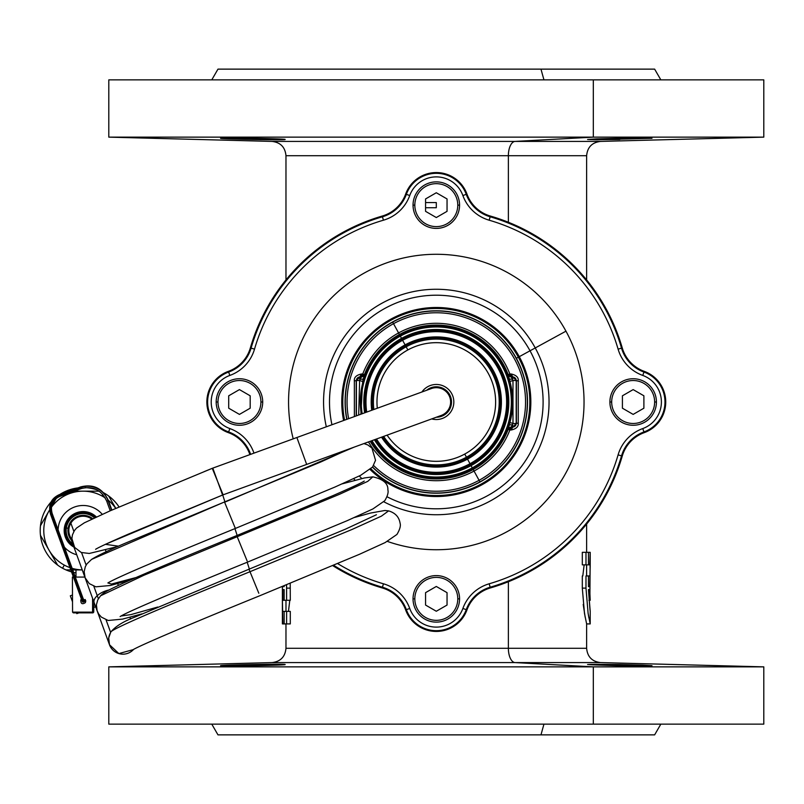<?xml version="1.0" encoding="UTF-8"?>
<svg xmlns="http://www.w3.org/2000/svg" width="804" height="804" viewBox="0 0 804 804"><rect width="100%" height="100%" fill="white"/><g stroke="black" fill="none" stroke-linecap="round" stroke-linejoin="round"><path stroke-width="1.21" d="M407.859 349.941A59.325 59.325 0 0 1 488.37 373.558A59.325 59.325 0 0 1 464.742 454.059A59.325 59.325 0 0 1 387.096 435.145A59.325 59.325 0 0 0 464.742 454.059L466.461 457.205A62.903 62.903 0 0 1 383.639 436.401A62.903 62.903 0 0 0 466.461 457.205L464.742 454.059A59.325 59.325 0 0 0 488.37 373.558A59.325 59.325 0 0 0 377.307 408.241A59.325 59.325 0 0 1 407.859 349.941L406.141 346.795L407.859 349.941M373.85 409.497A62.903 62.903 0 0 1 491.505 371.84A62.903 62.903 0 0 1 466.461 457.205A62.903 62.903 0 0 0 491.505 371.84A62.903 62.903 0 0 0 406.141 346.795L405.548 345.71A64.139 64.139 0 0 1 492.591 371.247A64.139 64.139 0 0 1 467.054 458.29L466.461 457.205L467.054 458.29A64.139 64.139 0 0 1 382.443 436.833A64.139 64.139 0 0 0 467.054 458.29L467.516 459.134A65.104 65.104 0 0 1 381.528 437.175A65.104 65.104 0 0 0 467.516 459.134L467.054 458.29A64.139 64.139 0 0 0 492.591 371.247A64.139 64.139 0 0 0 405.548 345.71L406.141 346.795A62.903 62.903 0 0 0 373.85 409.497M372.654 409.929A64.139 64.139 0 0 1 405.548 345.71A64.139 64.139 0 0 0 372.654 409.929M405.095 344.866L405.548 345.71L405.095 344.866A65.104 65.104 0 0 1 493.435 370.785A65.104 65.104 0 0 1 467.516 459.134A65.104 65.104 0 0 0 493.435 370.785A65.104 65.104 0 0 0 405.095 344.866L402.593 340.283A70.32 70.32 0 0 1 498.018 368.282A70.32 70.32 0 0 1 470.018 463.717L467.516 459.134L470.018 463.717A70.32 70.32 0 0 1 376.503 439.004A70.32 70.32 0 0 0 470.018 463.717L470.481 464.551A71.285 71.285 0 0 1 375.579 439.336A71.285 71.285 0 0 0 470.481 464.551L470.018 463.717A70.32 70.32 0 0 0 498.018 368.282A70.32 70.32 0 0 0 402.593 340.283L405.095 344.866A65.104 65.104 0 0 0 371.729 410.271A65.104 65.104 0 0 1 405.095 344.866M366.704 412.09A70.32 70.32 0 0 1 402.593 340.283A70.32 70.32 0 0 0 366.704 412.09M365.79 412.432A71.285 71.285 0 0 1 402.131 339.449L402.593 340.283L402.131 339.449A71.285 71.285 0 0 1 498.862 367.83A71.285 71.285 0 0 1 470.481 464.551A71.285 71.285 0 0 0 498.862 367.83A71.285 71.285 0 0 0 402.131 339.449L402 339.208A71.556 71.556 0 0 1 499.093 367.699A71.556 71.556 0 0 1 470.611 464.792L470.611 464.792A71.556 71.556 0 0 1 375.317 439.426A71.556 71.556 0 0 0 470.611 464.792L471.064 465.637A72.511 72.511 0 0 1 374.403 439.768A72.511 72.511 0 0 0 471.064 465.637L470.611 464.792A71.556 71.556 0 0 0 499.093 367.699A71.556 71.556 0 0 0 402 339.208L402.131 339.449A71.285 71.285 0 0 0 365.79 412.432M365.529 412.522A71.556 71.556 0 0 1 402 339.208A71.556 71.556 0 0 0 365.529 412.522M401.538 338.363L402 339.208L401.538 338.363A72.511 72.511 0 0 1 499.937 367.237A72.511 72.511 0 0 1 471.064 465.637A72.511 72.511 0 0 0 499.937 367.237A72.511 72.511 0 0 0 401.538 338.363L400.322 336.142A75.043 75.043 0 0 1 502.158 366.021A75.043 75.043 0 0 1 472.28 467.858L471.064 465.637L472.28 467.858A75.043 75.043 0 0 1 371.981 440.652A75.043 75.043 0 0 0 472.28 467.858L472.742 468.702A75.998 75.998 0 0 1 371.056 440.984A75.998 75.998 0 0 0 472.742 468.702L472.28 467.858A75.043 75.043 0 0 0 502.158 366.021A75.043 75.043 0 0 0 400.322 336.142L401.538 338.363A72.511 72.511 0 0 0 364.614 412.854A72.511 72.511 0 0 1 401.538 338.363M362.182 413.738A75.043 75.043 0 0 1 400.322 336.142A75.043 75.043 0 0 0 362.182 413.738M361.267 414.08A75.998 75.998 0 0 1 399.869 335.298L400.322 336.142L399.869 335.298A75.998 75.998 0 0 1 503.002 365.559A75.998 75.998 0 0 1 472.742 468.702A75.998 75.998 0 0 0 503.002 365.559A75.998 75.998 0 0 0 399.869 335.298L399.427 334.494A76.913 76.913 0 0 1 508.188 374.644L509.907 381.488C513.666 395.156 513.666 408.834 509.907 422.512L508.188 429.356A76.913 76.913 0 0 1 473.174 469.506L472.742 468.702L473.174 469.506A76.913 76.913 0 0 0 508.188 429.356L509.203 424.914L512.62 424.733L511.123 427.055L507.776 429.356L511.123 427.055L512.62 424.733L509.203 424.914L509.907 422.512L512.982 423.477L512.62 424.733L512.982 423.477L509.907 422.512C513.666 408.834 513.666 395.156 509.907 381.488L512.982 380.523L512.982 423.477L512.982 380.523L509.907 381.488L509.203 379.086L512.62 379.267L512.982 380.523L512.62 379.267L509.203 379.086L507.776 374.644L511.123 376.945L512.62 379.267L511.123 376.945L512.62 376.945L512.62 379.267L512.62 376.945A3.578 3.578 90 0 1 516.198 380.523L512.982 380.523L516.198 380.523L516.198 423.477L512.982 423.477L516.198 423.477A3.578 3.578 90 0 1 512.62 427.055L512.62 424.733L512.62 427.055L511.123 427.055L512.811 427.055L511.123 427.055L508.188 429.356A3.578 3.578 90 0 1 511.535 427.055A3.578 1.698 -90 0 0 509.857 429.999L508.188 429.356L509.857 429.999A78.712 78.712 0 0 1 474.038 471.074L473.174 469.506L474.038 471.074A78.712 78.712 0 0 1 368.473 441.919A78.712 78.712 0 0 0 509.857 429.999L511.143 430.009L512.62 427.055A3.578 3.578 -90 0 0 516.198 423.477L516.198 380.523A3.578 3.578 -90 0 0 512.62 376.945L511.123 376.945L508.188 374.644A76.913 76.913 0 0 0 399.427 334.494L399.869 335.298A75.998 75.998 0 0 0 361.267 414.08M370.182 441.306A76.913 76.913 0 0 0 473.174 469.506A76.913 76.913 0 0 1 370.182 441.306M360.865 414.221L362.694 381.488L364.413 374.644A76.913 76.913 0 0 1 399.427 334.494A76.913 76.913 0 0 0 364.413 374.644L361.478 376.945L359.79 376.945L361.066 376.945L364.413 374.644A3.578 3.578 -90 0 1 361.066 376.945L359.79 376.945L361.478 376.945L359.991 379.267L359.991 376.945L359.619 380.523L356.413 380.523L359.991 376.945A3.578 3.578 90 0 0 356.413 380.523L359.619 380.523L358.684 415.015L359.619 380.523L359.991 379.267L363.398 379.086L362.694 381.488L359.619 380.523L362.694 381.488L360.865 414.221M356.413 415.839L356.413 380.523L356.413 415.839M354.373 416.583L354.343 380.965L356.192 380.523L356.192 415.919L356.192 380.523L359.79 376.945L356.192 380.523L354.343 380.965C353.971 377.398 356.353 375.076 361.468 373.991L359.79 376.945L361.468 373.991L362.745 374.001L361.066 376.945A3.578 1.698 90 0 0 362.745 374.001L364.413 374.644L362.745 374.001A78.712 78.712 0 0 1 398.573 332.926L399.427 334.494L398.573 332.926A78.712 78.712 0 0 1 509.857 374.001L508.188 374.644L509.857 374.001A3.578 1.698 -90 0 0 511.535 376.945A3.578 3.578 90 0 1 508.188 374.644L511.535 376.945L509.857 374.001L511.143 373.991C516.258 375.076 518.63 377.398 518.268 380.965L518.268 423.035C518.63 426.602 516.258 428.924 511.143 430.009C516.258 428.924 518.63 426.602 518.268 423.035L516.198 423.477L512.811 427.055L516.419 423.477L518.268 423.035L518.268 380.965L516.198 380.523L516.419 423.477L516.419 380.523L518.268 380.965C518.63 377.398 516.258 375.076 511.143 373.991L512.62 376.945L516.419 380.523L512.811 376.945L511.143 373.991L509.857 374.001A78.712 78.712 0 0 0 398.573 332.926L393.518 323.69A89.234 89.234 0 0 1 514.62 359.217A89.234 89.234 0 0 1 479.083 480.31L474.038 471.074L479.083 480.31A89.234 89.234 0 0 1 373.619 465.516A89.234 89.234 0 0 0 479.083 480.31L479.948 481.887A91.023 91.023 0 0 1 372.594 467.013A91.023 91.023 0 0 0 479.948 481.887L479.083 480.31A89.234 89.234 0 0 0 514.62 359.217A89.234 89.234 0 0 0 393.518 323.69L398.573 332.926A78.712 78.712 0 0 0 362.745 374.001L361.468 373.991C356.353 375.076 353.971 377.398 354.343 380.965L354.373 416.583M511.143 430.009L509.857 429.999L511.535 427.055L512.811 427.055L511.143 430.009M364.825 374.644L363.398 379.086L359.991 379.267L361.478 376.945L364.825 374.644M348.634 418.673A89.234 89.234 0 0 1 393.518 323.69A89.234 89.234 0 0 0 348.634 418.673M346.936 419.296A91.023 91.023 0 0 1 392.664 322.113L393.518 323.69L392.664 322.113A91.023 91.023 0 0 1 516.188 358.363A91.023 91.023 0 0 1 479.948 481.887L480.028 482.048A91.214 91.214 0 0 1 372.473 467.154A91.214 91.214 0 0 0 527.514 402A91.214 91.214 0 0 0 392.573 321.952L392.664 322.113A91.023 91.023 0 0 0 346.936 419.296M346.755 419.356A91.214 91.214 0 0 1 392.573 321.952A91.214 91.214 0 0 0 346.755 419.356M392.573 321.952A91.214 91.214 0 0 1 527.514 402A91.214 91.214 0 0 1 480.028 482.048L479.948 481.887A91.023 91.023 0 0 0 516.188 358.363A91.023 91.023 0 0 0 392.664 322.113L392.573 321.952M436.301 202.558L436.301 207.733L436.301 202.558L425.567 202.558L436.301 202.558M425.567 211.341L425.567 198.94L436.301 192.749L447.044 198.94L447.044 211.341L436.301 217.542L425.567 211.341L436.301 217.542L425.567 211.341L436.301 217.542L447.044 211.341L436.301 217.542L447.044 211.341L447.044 198.94L447.044 211.341L447.044 198.94L436.301 192.749L447.044 198.94L436.301 192.749L425.567 198.94L425.567 202.457L425.567 198.94L436.301 192.749L425.567 198.94L425.567 211.341M425.567 207.733L436.301 207.733L425.567 207.733M457.777 205.141A21.477 21.477 0 0 1 436.301 226.617A21.477 21.477 0 0 1 414.824 205.141A21.477 21.477 0 0 1 436.301 183.664A21.477 21.477 0 0 1 457.777 205.141L459.566 205.141A23.266 23.266 0 0 1 436.301 228.406A23.266 23.266 0 0 1 413.035 205.141L414.824 205.141A21.477 21.477 0 0 0 436.301 226.617A21.477 21.477 0 0 0 457.777 205.141A21.477 21.477 0 0 0 436.301 183.664A21.477 21.477 0 0 0 414.824 205.141L413.035 205.141A23.266 23.266 0 0 1 436.301 181.875A23.266 23.266 0 0 1 459.566 205.141L457.777 205.141M413.196 207.824L413.035 205.141A23.266 23.266 0 0 0 436.301 228.406A23.266 23.266 0 0 0 459.566 205.141A23.266 23.266 0 0 0 436.301 181.875A23.266 23.266 0 0 0 413.035 205.141L413.196 202.457L413.035 205.141M413.115 203.241L413.196 202.457L413.115 203.241M518.359 357.177A93.495 93.495 0 0 1 370.935 468.853A93.495 93.495 0 0 0 518.359 357.177L516.349 358.272L518.359 357.177A93.495 93.495 0 0 0 344.584 420.15A93.495 93.495 0 0 1 518.359 357.177M519.273 356.674A94.55 94.55 0 0 1 370.152 469.556A94.55 94.55 0 0 0 519.273 356.674L530.027 350.795A106.801 106.801 0 0 1 387.015 496.751A106.801 106.801 0 0 0 530.027 350.795L519.273 356.674A94.55 94.55 0 0 0 343.589 420.512A94.55 94.55 0 0 1 519.273 356.674M361.83 478.551A106.801 106.801 0 0 1 359.287 475.998A106.801 106.801 0 0 0 361.83 478.551M331.951 424.743A106.801 106.801 0 0 1 530.027 350.795A106.801 106.801 0 0 0 331.951 424.743M326.323 426.793A112.741 112.741 0 0 1 535.243 347.951L530.027 350.795L535.243 347.951A112.741 112.741 0 0 1 383.85 501.796A112.741 112.741 0 0 0 535.243 347.951L565.966 331.168A147.755 147.755 0 0 1 387.387 541.414A147.755 147.755 0 0 0 565.966 331.168L535.243 347.951A112.741 112.741 0 0 0 326.323 426.793M355.127 480.239A112.741 112.741 0 0 1 353.659 478.681A112.741 112.741 0 0 0 355.127 480.239M293.219 438.843A147.755 147.755 0 0 1 565.966 331.168A147.755 147.755 0 0 0 293.219 438.843M642.758 428.572A39.748 39.748 0 0 0 618.095 454.863A189.322 189.322 0 0 1 489.164 583.794A39.748 39.748 0 0 0 462.883 608.457A28.261 28.261 0 0 1 409.728 608.457A39.748 39.748 0 0 0 383.438 583.794A189.322 189.322 0 0 1 337.66 563.594A189.322 189.322 0 0 0 383.438 583.794L382.443 587.221A192.9 192.9 0 0 1 333.61 565.292A192.9 192.9 0 0 0 382.443 587.221L383.438 583.794A39.748 39.748 0 0 1 409.728 608.457L406.362 609.673A36.17 36.17 0 0 0 382.443 587.221A36.17 36.17 0 0 1 406.362 609.673L409.728 608.457A28.261 28.261 0 0 0 462.883 608.457L466.24 609.673A31.838 31.838 0 0 1 406.362 609.673A31.838 31.838 0 0 0 466.24 609.673L462.883 608.457A39.748 39.748 0 0 1 489.164 583.794L490.159 587.221A36.17 36.17 0 0 0 466.24 609.673A36.17 36.17 0 0 1 490.159 587.221L489.164 583.794A189.322 189.322 0 0 0 618.095 454.863L621.532 455.858A192.9 192.9 0 0 1 490.159 587.221A192.9 192.9 0 0 0 621.532 455.858L622.256 456.069A193.653 193.653 0 0 1 490.37 587.945L490.159 587.221L490.37 587.945A35.416 35.416 0 0 0 466.953 609.924L466.24 609.673L466.953 609.924A32.592 32.592 0 0 1 405.648 609.924L406.362 609.673L405.648 609.924A35.416 35.416 0 0 0 382.232 587.945L382.443 587.221L382.232 587.945A193.653 193.653 0 0 1 332.755 565.644A193.653 193.653 0 0 0 382.232 587.945A35.416 35.416 0 0 1 405.648 609.924A32.592 32.592 0 0 0 466.953 609.924A35.416 35.416 0 0 1 490.37 587.945A193.653 193.653 0 0 0 622.256 456.069L618.095 454.863A39.748 39.748 0 0 1 642.758 428.572A28.261 28.261 0 0 0 642.758 375.428A28.261 28.261 0 0 1 642.758 428.572L643.974 431.939L642.758 428.572M618.095 349.137A39.748 39.748 0 0 0 642.758 375.428A39.748 39.748 0 0 1 618.095 349.137A189.322 189.322 0 0 0 489.164 220.206A189.322 189.322 0 0 1 618.095 349.137L621.532 348.142L618.095 349.137M462.883 195.543A39.748 39.748 0 0 0 489.164 220.206L490.159 216.778A192.9 192.9 0 0 1 621.532 348.142A192.9 192.9 0 0 0 490.159 216.778L489.164 220.206A39.748 39.748 0 0 1 462.883 195.543L466.24 194.327A36.17 36.17 0 0 0 490.159 216.778A36.17 36.17 0 0 1 466.24 194.327L462.883 195.543A28.261 28.261 0 0 0 409.728 195.543A28.261 28.261 0 0 1 462.883 195.543M383.438 220.206A39.748 39.748 0 0 0 409.728 195.543L406.362 194.327A31.838 31.838 0 0 1 466.24 194.327A31.838 31.838 0 0 0 406.362 194.327L409.728 195.543A39.748 39.748 0 0 1 383.438 220.206L382.443 216.778A36.17 36.17 0 0 0 406.362 194.327A36.17 36.17 0 0 1 382.443 216.778L383.438 220.206A189.322 189.322 0 0 0 254.516 349.137A189.322 189.322 0 0 1 383.438 220.206M229.843 375.428A39.748 39.748 0 0 0 254.516 349.137L251.079 348.142A192.9 192.9 0 0 1 382.443 216.778A192.9 192.9 0 0 0 251.079 348.142L254.516 349.137A39.748 39.748 0 0 1 229.843 375.428L228.627 372.061A36.17 36.17 0 0 0 251.079 348.142A36.17 36.17 0 0 1 228.627 372.061L229.843 375.428A28.261 28.261 0 0 0 229.843 428.572A28.261 28.261 0 0 1 229.843 375.428M253.963 453.134A39.748 39.748 0 0 0 229.843 428.572L228.627 431.939A31.838 31.838 0 0 1 228.627 372.061A31.838 31.838 0 0 0 228.627 431.939L229.843 428.572A39.748 39.748 0 0 1 253.963 453.134M250.607 454.35A36.17 36.17 0 0 0 228.627 431.939A36.17 36.17 0 0 1 250.607 454.35M249.893 454.612A35.416 35.416 0 0 0 228.376 432.652L228.627 431.939L228.376 432.652A32.592 32.592 0 0 1 228.376 371.347L228.627 372.061L228.376 371.347A35.416 35.416 0 0 0 250.356 347.931L251.079 348.142L250.356 347.931A193.653 193.653 0 0 1 382.232 216.055L382.443 216.778L382.232 216.055A35.416 35.416 0 0 0 405.648 194.076L406.362 194.327L405.648 194.076A32.592 32.592 0 0 1 466.953 194.076L466.24 194.327L466.953 194.076A35.416 35.416 0 0 0 490.37 216.055L490.159 216.778L490.37 216.055A193.653 193.653 0 0 1 622.256 347.931L621.532 348.142L622.256 347.931A35.416 35.416 0 0 0 644.225 371.347L643.974 372.061A36.17 36.17 0 0 1 621.532 348.142A36.17 36.17 0 0 0 643.974 372.061L642.758 375.428L643.974 372.061A31.838 31.838 0 0 1 643.974 431.939A36.17 36.17 0 0 0 621.532 455.858A36.17 36.17 0 0 1 643.974 431.939L644.225 432.652A35.416 35.416 0 0 0 622.256 456.069A35.416 35.416 0 0 1 644.225 432.652A32.592 32.592 0 0 0 644.225 371.347A35.416 35.416 0 0 1 622.256 347.931A193.653 193.653 0 0 0 490.37 216.055A35.416 35.416 0 0 1 466.953 194.076A32.592 32.592 0 0 0 405.648 194.076A35.416 35.416 0 0 1 382.232 216.055A193.653 193.653 0 0 0 250.356 347.931A35.416 35.416 0 0 1 228.376 371.347A32.592 32.592 0 0 0 228.376 432.652A35.416 35.416 0 0 1 249.893 454.612M644.225 371.347A32.592 32.592 0 0 1 644.225 432.652L643.974 431.939A31.838 31.838 0 0 0 643.974 372.061L644.225 371.347M445.758 391.257L445.999 390.985A14.673 14.673 0 0 1 438.17 416.552A14.673 14.673 0 0 0 445.999 390.985L445.758 391.257M428.381 389.649A14.673 14.673 0 0 1 445.999 390.985A14.673 14.673 0 0 0 428.381 389.649M426.572 390.302A15.216 15.216 0 0 1 451.345 404.291A15.216 15.216 0 0 1 436.371 417.216A15.216 15.216 0 0 0 443.778 388.754A15.216 15.216 0 0 0 426.572 390.302M453.637 404.633A17.537 17.537 0 0 0 421.889 392.01A17.537 17.537 0 0 1 453.637 404.633A17.537 17.537 0 0 1 431.678 418.914A17.537 17.537 0 0 0 453.637 404.633M431.406 388.543L431.406 388.543A14.321 14.321 -110 0 1 449.758 397.106A14.321 14.321 -110 0 1 441.195 415.457A14.321 14.321 0 0 0 449.758 397.106A14.321 14.321 0 0 0 431.406 388.543L296.877 437.517L431.406 388.543M222.577 495.023L441.195 415.457L306.666 464.421L296.877 437.517L306.666 464.421L222.577 495.023L212.789 468.119L296.877 437.517M117.575 546.579L89.274 553.464L81.264 552.489L74.641 547.403L71.888 538.519L72.44 534.851L74.42 530.6L76.501 528.097L84.319 522.831L110.118 510.841L212.256 468.32L204.146 471.646L212.256 468.32L223.11 494.822L128.399 534.127C108.741 542.66 97.817 547.735 95.616 549.333L96.199 548.861M222.587 495.033L105.394 544.328L118.489 546.167L105.394 544.328L222.587 495.033M235.24 528.168L224.617 502.239L354.051 447.175L224.617 502.239L235.24 528.168M107.927 582.92L111.364 584.086L135.705 577.624L111.364 584.086L107.927 582.92M129.816 580.207L110.279 585.493L95.837 586.819L89.294 583.624L85.123 577.795L84.149 571.684L85.335 566.659L86.882 563.916L91.616 559.383L224.497 501.957L91.616 559.383C97.686 555.544 109.002 550.107 125.565 543.082L320.846 461.948L349.629 448.783M247.14 560.961L237.2 536.71L339.64 494.239L367.76 481.355L372.825 476.852L367.76 481.355L339.64 494.239L237.2 536.71L247.14 560.961M121.102 616.005L130.891 614.618L157.775 607.03L130.891 614.618L121.102 616.005M142.057 613.844L122.509 619.12L108.178 620.477L101.374 617.12L98.671 613.995L97.103 610.708L96.42 604.789L97.766 599.864L100.57 595.784L143.795 575.312L237.2 536.71L236.738 535.585L237.2 536.71L143.795 575.312L100.57 595.794M258.818 593.241L249.994 571.704L352.162 529.414L381.397 516.148L388.603 510.882L381.397 516.148L352.162 529.414L249.994 571.704L258.818 593.241M110.65 632.477C107.836 630.175 175.292 602.186 249.994 571.704C175.292 602.186 107.836 630.175 110.65 632.477A14.321 14.321 0 0 0 133.424 649.592L118.871 653.572L109.485 644.738L108.721 637.944L110.731 632.155C115.163 626.607 123.022 621.663 134.318 617.311L248.979 569.222L249.994 571.704L248.979 569.222L345.348 529.203L376.423 514.741M97.254 595.663L98.369 598.719L97.254 595.663A14.321 7.156 160 0 0 94.179 602.698A14.321 7.156 -20 0 1 97.254 595.663A14.321 7.156 -20 0 1 109.002 589.985A14.321 7.156 160 0 0 97.254 595.663L93.827 586.237L97.254 595.663M106.068 619.874L110.61 632.356L106.068 619.874M69.697 535.434A14.321 14.321 0 0 1 70.873 523.173L73.888 531.454L70.873 523.173A14.321 14.321 0 0 0 69.697 535.434L97.214 611.04M81.586 552.609L86.128 565.091L81.586 552.609M222.718 494.973L224.899 501.796L222.718 494.983M234.959 528.61L237.14 535.424L234.959 528.61M372.724 476.852L364.483 477.948L342.283 483.827M247.2 562.247L249.381 569.061L247.2 562.247M70.873 523.173A14.321 14.321 0 0 1 91.777 519.113A14.321 14.321 0 0 0 70.873 523.173A14.321 14.321 0 0 1 91.777 519.113M68.993 528.389A14.321 14.321 0 0 0 71.888 539.373M609.894 402A23.266 23.266 0 0 0 633.16 425.266A23.266 23.266 0 0 0 656.426 402A23.266 23.266 0 0 0 633.16 378.734A23.266 23.266 0 0 0 609.894 402L611.683 402A21.477 21.477 0 0 0 633.16 423.477A21.477 21.477 0 0 0 654.637 402L656.426 402A23.266 23.266 0 0 1 633.16 425.266A23.266 23.266 0 0 1 609.894 402A23.266 23.266 0 0 1 633.16 378.734A23.266 23.266 0 0 1 656.426 402L654.637 402A21.477 21.477 0 0 0 633.16 380.523A21.477 21.477 0 0 0 611.683 402L609.894 402M654.637 402A21.477 21.477 0 0 1 633.16 423.477A21.477 21.477 0 0 1 611.683 402A21.477 21.477 0 0 1 633.16 380.523A21.477 21.477 0 0 1 654.637 402M622.417 408.201L633.16 414.402L643.893 408.201L643.893 395.799L633.16 389.598L622.417 395.799L622.417 408.201L622.417 395.799L633.16 389.598L643.893 395.799L643.893 408.201L643.893 395.799L633.16 389.598L643.893 395.799L643.893 408.201L633.16 414.402L643.893 408.201L633.16 414.402L622.417 408.201L633.16 414.402L622.417 408.201L622.417 395.799L633.16 389.598L622.417 395.799L622.417 408.201M413.035 598.859A23.266 23.266 0 0 0 436.301 622.125A23.266 23.266 0 0 0 459.566 598.859A23.266 23.266 0 0 0 436.301 575.594A23.266 23.266 0 0 0 413.035 598.859L414.824 598.859A21.477 21.477 0 0 0 436.301 620.336A21.477 21.477 0 0 0 457.777 598.859L459.566 598.859A23.266 23.266 0 0 1 436.301 622.125A23.266 23.266 0 0 1 413.035 598.859A23.266 23.266 0 0 1 436.301 575.594A23.266 23.266 0 0 1 459.566 598.859L457.777 598.859A21.477 21.477 0 0 0 436.301 577.383A21.477 21.477 0 0 0 414.824 598.859L413.035 598.859M457.777 598.859A21.477 21.477 0 0 1 436.301 620.336A21.477 21.477 0 0 1 414.824 598.859A21.477 21.477 0 0 1 436.301 577.383A21.477 21.477 0 0 1 457.777 598.859M425.567 605.06L436.301 611.251L447.044 605.06L447.044 592.659L436.301 586.458L425.567 592.659L425.567 605.06L425.567 592.659L436.301 586.458L447.044 592.659L447.044 605.06L447.044 592.659L436.301 586.458L447.044 592.659L447.044 605.06L436.301 611.251L447.044 605.06L436.301 611.251L425.567 605.06L436.301 611.251L425.567 605.06L425.567 592.659L436.301 586.458L425.567 592.659L425.567 605.06M216.186 402A23.266 23.266 0 0 0 239.441 425.266A23.266 23.266 0 0 0 262.707 402A23.266 23.266 0 0 0 239.441 378.734A23.266 23.266 0 0 0 216.186 402L217.974 402A21.477 21.477 0 0 0 239.441 423.477A21.477 21.477 0 0 0 260.918 402L262.707 402A23.266 23.266 0 0 1 239.441 425.266A23.266 23.266 0 0 1 216.186 402A23.266 23.266 0 0 1 239.441 378.734A23.266 23.266 0 0 1 262.707 402L260.918 402A21.477 21.477 0 0 0 239.441 380.523A21.477 21.477 0 0 0 217.974 402L216.186 402M260.918 402A21.477 21.477 0 0 1 239.441 423.477A21.477 21.477 0 0 1 217.974 402A21.477 21.477 0 0 1 239.441 380.523A21.477 21.477 0 0 1 260.918 402M228.708 408.201L239.441 414.402L250.185 408.201L250.185 395.799L239.441 389.598L228.708 395.799L228.708 408.201L228.708 395.799L239.441 389.598L250.185 395.799L250.185 408.201L250.185 395.799L239.441 389.598L250.185 395.799L250.185 408.201L239.441 414.402L250.185 408.201L239.441 414.402L228.708 408.201L239.441 414.402L228.708 408.201L228.708 395.799L239.441 389.598L228.708 395.799L228.708 408.201M285.973 280.516L285.973 155.725C285.179 147.202 280.536 142.429 272.033 141.414L108.801 137.142L108.801 79.867L593.312 79.867L108.821 79.867L211.774 79.867L217.974 69.134L540.971 69.134L543.946 79.867L540.971 69.134L654.637 69.134L660.838 79.867L761.137 79.867L593.312 79.867L763.8 79.867L763.8 137.142L593.312 137.142L593.312 79.867L593.312 137.142L108.801 137.142L763.8 137.142L600.568 141.414L515.052 141.414L593.312 137.142L515.052 141.414L600.568 141.414C592.076 142.429 587.422 147.202 586.629 155.725L508.369 155.725A14.321 6.864 90 0 1 515.052 141.414L272.033 141.414L515.052 141.414A14.321 6.864 -90 0 0 508.369 155.725L285.973 155.725L586.629 155.725L586.629 280.516M619.794 139.484L619.794 138.298C578.166 139.474 578.166 139.876 619.794 139.484L619.794 138.298L652.004 138.298L597.01 139.765L587.583 139.484L596.869 138.871L619.794 138.298L619.794 139.484M285.028 139.484C288.747 138.74 220.115 137.564 220.597 138.298C219.462 138.971 287.43 140.378 285.028 139.484C287.43 140.378 219.462 138.971 220.597 138.298C220.115 137.564 288.747 138.74 285.028 139.484M222.025 138.489L231.19 138.911M221.452 138.439L220.597 138.298M508.369 222.256L508.369 155.725L508.369 222.256M590.025 610.176L588.448 589.563L590.206 611.382L590.206 623.914L586.629 623.914L584.488 613.422L582.307 588.116L585.985 588.116L585.985 575.945L585.985 588.116L588.116 613.422L590.206 623.914L588.116 613.422L585.985 588.116L582.307 588.116L582.307 575.945L582.307 588.116L584.488 613.422L586.629 623.914L586.629 648.275C587.422 656.798 592.076 661.571 600.568 662.586L763.8 666.858L763.8 724.133L593.312 724.133L761.137 724.133L660.838 724.133L654.637 734.866L540.971 734.866L543.946 724.133L540.971 734.866L217.974 734.866L211.774 724.133L108.821 724.133L593.312 724.133L593.312 666.858L763.8 666.858L593.312 666.858L593.312 724.133L108.801 724.133L108.801 666.858L593.312 666.858L515.052 662.586L600.568 662.586L515.052 662.586A14.321 6.864 90 0 1 508.369 648.275L586.629 648.275L508.369 648.275A14.321 6.864 -90 0 0 515.052 662.586L593.312 666.858L108.801 666.858L272.033 662.586L515.052 662.586L272.033 662.586C280.536 661.571 285.179 656.798 285.973 648.275L508.369 648.275L508.369 581.744L508.369 648.275L285.973 648.275L285.973 623.914M619.794 665.702L619.794 664.516C578.166 664.124 578.166 664.526 619.794 665.702L619.794 664.516L642.426 665.129L652.004 665.702L619.794 665.702L587.583 664.516L619.794 664.516L619.794 665.702M226.437 665.28L229.713 665.149M220.597 665.702C220.115 666.436 288.747 665.26 285.028 664.516C287.43 663.622 219.462 665.029 220.597 665.702C219.462 665.029 287.43 663.622 285.028 664.516C288.747 665.26 220.115 666.436 220.597 665.702L252.818 664.516M582.307 552.328L582.307 564.85L582.307 552.328L588.438 552.328L588.438 564.85L589.724 564.85L590.206 552.328L590.206 564.85L585.985 564.85L585.985 552.328L585.985 564.85L582.307 564.85L588.438 564.85L588.438 552.328L582.307 552.328M586.619 564.85L586.619 575.945L586.619 564.85M285.983 611.382L285.983 600.286L285.983 611.382M290.294 600.286L290.214 583.262L290.294 600.286L286.616 600.286L290.294 600.286M290.294 623.914L290.294 611.382L290.294 623.914L284.164 623.914L284.164 611.382L286.616 611.382L286.616 623.914L286.616 611.382L290.294 611.382L282.877 611.382L284.164 611.382L284.164 623.914L282.877 623.914L282.405 600.286L286.616 600.286L286.616 588.116L290.294 588.116L286.616 588.116L286.576 584.759L286.616 600.286L282.877 600.286L282.877 589.563L284.164 589.563L282.877 589.563L284.164 589.563L284.164 600.286L284.164 589.563L282.877 589.563L282.405 600.286L282.877 623.914L290.294 623.914M588.438 586.669L589.724 586.669L590.206 564.85L589.724 586.669L588.438 586.669L588.438 575.945L588.438 586.669L589.724 586.669L588.438 586.669M588.94 617.995L588.397 615.07M585.985 575.945L589.724 575.945L585.985 575.945M589.734 589.563L588.448 589.563L589.734 589.563L590.206 600.286L589.734 589.563M589.905 595.432L590.206 552.328M284.154 586.669L282.867 586.277L284.154 586.669L282.867 586.669L284.154 586.669L284.144 585.754L284.154 586.669M288.455 611.382L289.792 600.286M588.438 552.328L589.724 552.328L588.438 552.328M282.395 623.914L282.395 586.468M584.146 564.85L582.81 575.945M583.212 604.417L585.191 617.301M540.971 69.134L225.271 69.134M225.271 734.866L540.971 734.866M259.36 139.605L261.752 139.645M652.004 665.702L640.567 665.059M95.344 517.444A17.899 17.899 0 0 0 65.456 527.846L64.4 527.685A18.974 18.974 0 0 1 96.4 516.962A18.974 18.974 0 0 0 64.4 527.685L65.456 527.846A17.899 17.899 0 0 0 73.365 545.524A17.899 17.899 0 0 1 77.264 513.635A17.899 17.899 0 0 1 95.344 517.444M73.958 547.132A18.974 18.974 0 0 1 77.124 512.55A18.974 18.974 0 0 1 96.4 516.962A18.974 18.974 0 0 0 64.4 527.685A18.974 18.974 0 0 0 73.958 547.132M102.239 514.309A25.055 25.055 0 0 0 58.109 529.806A25.055 25.055 0 0 1 102.239 514.309M64.441 547.192A25.055 25.055 0 0 0 76.732 554.75A25.055 25.055 0 0 1 64.441 547.192M68.109 528.248A15.216 15.216 0 0 1 92.681 518.68A15.216 15.216 0 0 0 68.109 528.248L66.34 527.977A17.005 17.005 0 0 1 94.47 517.846A17.005 17.005 0 0 0 66.34 527.977L68.109 528.248A15.216 15.216 0 0 0 71.455 540.268A15.216 15.216 0 0 1 68.109 528.248M72.832 544.047A17.005 17.005 0 0 1 66.34 527.977A17.005 17.005 0 0 0 72.832 544.047M85.696 600.839A0.894 0.894 0 0 1 84.319 601.342L85.797 600.799L84.319 601.342A0.894 0.894 0 0 1 83.988 600.92A0.894 0.894 0 0 0 84.319 601.342M111.515 510.228L108.068 500.741A21.738 20.753 70 0 0 81.124 487.415L80.671 486.912L81.124 487.415L59.416 495.314L58.963 494.812L59.416 495.314A14.583 13.919 70 0 0 51.325 513.776L50.481 514.088L51.325 513.776L73.355 574.317L72.521 574.629L73.355 574.317L83.455 602.065A0.894 0.894 0 0 1 82.309 601.533A0.894 0.894 0 0 1 82.842 600.387A0.894 0.894 0 0 1 83.988 600.92A0.894 0.894 0 0 1 85.345 599.884A0.894 0.894 0 0 0 83.988 600.92A0.894 0.894 0 0 1 83.455 602.065L51.325 513.776A14.583 13.919 -110 0 1 59.416 495.314L81.124 487.415A21.738 20.753 -110 0 1 108.068 500.741L111.515 510.228M80.651 487.586L80.671 486.912L58.963 494.812C50.953 498.681 48.129 505.113 50.481 514.088L82.309 601.533A0.894 0.894 0 0 0 83.455 602.065M58.943 495.495L58.963 494.812M110.228 510.791L106.741 501.224L108.068 500.741L107.103 501.093M81.315 487.917A21.206 20.241 70 0 0 80.832 488.088L81.284 488.591L81.124 487.415L81.284 488.591L59.576 496.49L59.416 495.314L59.576 496.49C52.572 499.867 50.099 505.525 52.159 513.475L51.325 513.776L52.159 513.475L74.199 574.016L73.355 574.317L74.199 574.016L83.988 600.92M85.505 602.518C82.279 604.698 80.712 603.834 80.792 599.935L81.445 599.151L80.792 599.935C80.712 603.834 82.279 604.698 85.505 602.518L83.124 598.538L85.505 602.518M93.887 601.894L93.736 612.145L92.571 612.145L92.571 598.287L92.571 612.145L91.947 612.859L93.013 612.859L73.295 612.859L91.947 612.859L73.295 612.859L72.561 612.145L93.736 612.145L93.736 607.492M84.852 577.071L75.305 577.071L84.852 577.071M73.405 577.071L72.41 577.071L72.561 612.145L73.295 612.859L93.013 612.859L93.736 612.145L93.013 612.859L91.947 612.859L92.571 612.145L72.561 612.145L73.295 612.859M75.988 577.071L75.988 569.905L72.702 569.905L82.249 569.905A39.376 39.376 0 0 1 72.129 568.338A39.376 39.376 0 0 0 82.239 569.895L76.872 569.905M93.013 612.859L93.736 612.145M72.561 612.145L72.561 607.492M51.054 501.997A42.954 42.954 0 0 0 40.2 530.539A42.954 42.954 0 0 1 40.471 525.716L49.054 510.852A39.376 39.376 0 0 1 49.577 509.967A39.376 39.376 0 0 0 49.054 510.852L40.471 525.716A42.954 42.954 0 0 1 51.054 501.997M119.062 506.972A42.954 42.954 0 0 0 103.746 492.842A42.954 42.954 0 0 0 103.686 492.812A42.954 42.954 0 0 1 103.746 492.842A42.954 42.954 0 0 1 119.062 506.972M97.194 489.948A42.954 42.954 0 0 0 85.164 487.636A42.954 42.954 0 0 1 97.194 489.948M77.938 487.907A42.954 42.954 0 0 0 59.737 494.53A42.954 42.954 0 0 1 65.988 491.164L68.973 491.164L65.988 491.164A42.954 42.954 0 0 1 77.938 487.907M115.816 508.369L108.661 495.988L115.816 508.369M115.716 508.409A39.376 39.376 0 0 0 108.279 500.229A39.376 39.376 0 0 1 115.716 508.409M105.223 497.937A39.376 39.376 0 0 0 102.028 495.988L102.822 494.53L102.028 495.988A39.376 39.376 0 0 0 83.154 491.164L99.123 491.164L83.154 491.164A39.376 39.376 0 0 1 105.223 497.937M69.968 567.634A39.376 39.376 0 0 1 49.054 510.852A39.376 39.376 0 0 0 49.054 550.227L40.471 535.353A42.954 42.954 0 0 1 40.2 530.539A42.954 42.954 0 0 0 40.471 535.353L57.637 565.091L40.471 535.353A42.954 42.954 0 0 0 57.637 565.091L49.054 550.227A39.376 39.376 0 0 0 64.28 565.091L62.561 568.227A42.954 42.954 0 0 1 57.637 565.091A42.954 42.954 0 0 0 62.561 568.227L64.28 565.091A39.376 39.376 0 0 0 69.968 567.634M51.386 507.274A39.376 39.376 0 0 1 83.154 491.164A39.376 39.376 0 0 0 51.386 507.274M51.456 506.681L56.31 498.289L51.456 506.681M74.209 491.164L95.364 491.164L74.209 491.164M70.802 569.905L65.988 569.905A42.954 42.954 0 0 1 62.561 568.227A42.954 42.954 0 0 0 65.988 569.905L70.802 569.905M65.988 569.905A42.954 42.954 0 0 0 71.516 571.885A42.954 42.954 0 0 1 65.988 569.905M73.616 572.418A42.954 42.954 0 0 0 75.988 572.89A42.954 42.954 0 0 1 73.616 572.418M57.637 565.091A42.954 42.954 0 0 1 40.471 535.353M72.41 595.04C69.646 596.045 69.646 596.045 72.41 595.04L70.32 595.804L72.41 601.553M93.887 607.412L95.656 606.769M78.923 612.859C76.129 613.874 76.129 613.874 78.923 612.859L76.812 613.633L76.531 612.859M107.867 582.97L107.867 582.97C117.997 576.659 176.207 552.619 235.351 528.449L334.997 487.023L360.634 475.325L372.574 467.023L375.538 460.28L371.961 448.129L367.87 444.974L363.941 443.577M120.138 616.578L120.108 616.598C127.494 611.563 187.101 586.749 247.592 562.086L347.248 520.65L372.885 508.952L384.764 500.731C387.578 495.967 388.613 492.37 387.88 489.927C388.231 483.505 383.206 479.144 372.825 476.852M132.348 650.235C134.429 647.692 196.678 621.331 259.833 595.724L359.499 554.278L385.126 542.579L396.935 534.449C399.869 529.534 400.915 525.766 400.07 523.133C399.045 516.942 395.226 512.862 388.603 510.882L384.855 510.49L370.493 513.063L354.524 517.464M97.264 611.171L109.485 644.738M100.57 595.784C103.977 592.407 105.585 591.402 123.504 583.031C150.268 571.202 188.015 555.383 236.738 535.585L333.097 495.576C351.79 487.425 362.172 482.591 364.232 481.073M129.946 617.241L130.59 619.03M118.349 585.392L117.706 583.603M106.108 551.765L105.455 549.966M586.629 523.484L586.629 552.328M588.93 600.286L590.206 600.286M85.837 601.201L85.134 601.452M111.867 510.078L108.429 500.611C102.59 488.279 93.344 483.717 80.671 486.912M85.224 599.523L84.531 599.774M106.741 501.224C101.354 489.867 92.872 485.656 81.284 488.591"/></g></svg>

